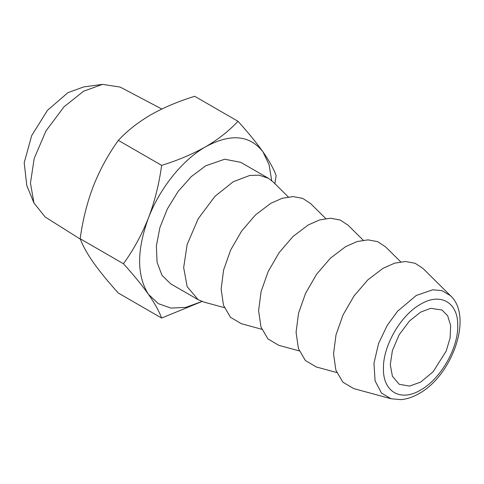 <?xml version="1.0" encoding="UTF-8"?>
<svg xmlns="http://www.w3.org/2000/svg" width="484" height="484" viewBox="0 0 484 484"><rect width="100%" height="100%" fill="white"/><g stroke="black" fill="none" stroke-linecap="round" stroke-linejoin="round"><path stroke-width="0.73" d="M33.953 203.008L26.789 185.487L24.2 162.769L31.66 135.653L47.456 110.34L67.966 92.65L83.696 86.92L102.451 84.367L83.52 91.264L63.991 106.843L46.004 130.868L34.189 158.462L30.462 183.164L33.953 203.008L45.181 217.02L80.326 239.144M420.59 382.13L433.035 371.863L446.109 351.281L450.09 338.122L450.671 325.538L447.664 315.78L442.019 310.02L430.693 308.314L420.59 312.144L409.44 321.043L399.161 334.765L392.415 350.525L390.286 364.634L392.415 376.286L399.161 384.254L409.44 386.111L420.59 382.13M161.807 109.027L120.201 87.084L102.451 84.367M391.005 398.749L353.731 388.591L342.847 382.16L335.89 370.206L333.536 353.907L336.011 334.849L343.077 314.866L354.046 295.918L367.846 279.855L383.122 268.245L394.623 263.169L405.501 261.487L415.145 263.296L423.058 268.505L450.495 295.706L441.965 290.63L432.726 289.801L416.228 295.482L397.503 311.303L387.236 325.387L378.579 343.465L373.969 363.236L375.076 380.866L381.465 393.026L391.005 398.749L400.837 399.633C406.893 399.131 412.937 397.122 418.981 393.613C451.802 375.868 473.558 316.784 450.495 295.706M237.977 121.284L194.689 96.292C178.148 101.416 163.453 107.63 150.615 114.92C137.855 122.44 127.098 130.922 118.344 140.366C108.216 154.438 99.885 169.696 93.352 186.152C87.072 202.705 82.679 220.238 80.175 238.751C82.667 245.533 87.059 253.447 93.352 262.497C99.867 271.663 108.198 281.851 118.344 293.062L161.632 318.048C159.133 311.272 154.741 303.359 148.449 294.308C141.939 285.143 133.608 274.954 123.456 263.744C133.59 249.677 141.921 234.413 148.449 217.963C154.735 201.404 159.127 183.872 161.632 165.359C177.997 160.307 192.686 154.093 205.712 146.731C218.338 139.313 229.095 130.831 237.977 121.284C248.111 132.471 256.441 142.653 262.969 151.843C269.249 160.882 273.648 168.795 276.152 175.589L274.882 183.654M202.022 301.484L161.632 318.048M118.344 140.366L161.632 165.359M80.175 238.751L123.456 263.744M336.743 372.541L316.264 366.963L305.38 360.526L298.422 348.577L296.069 332.278L298.543 313.215L305.61 293.237L316.578 274.289L330.378 258.226L345.661 246.616L357.156 241.54L368.04 239.858L377.683 241.667L385.597 246.876L400.667 261.82M271.718 180.635L269.056 164.663L262.969 151.843C249.762 134.982 230.68 133.275 205.712 146.731C182.528 159.883 159.871 188.07 148.449 217.963C136.688 250.204 136.688 275.65 148.449 294.308L158.31 303.649L171.04 308.102L185.904 307.34L201.961 301.465M198.198 299.711L170.646 283.812L161.983 275.323L157.076 262.328L156.362 245.951L159.895 227.613L167.373 208.888L178.16 191.374L191.319 176.587L205.712 165.818L224.685 159.218L240.772 162.346L268.324 178.251L259.128 175.196L249.786 175.456L233.258 181.724L215.005 196.28L198.198 218.738L187.151 244.523L183.672 267.61L187.151 286.679L198.198 299.711L203.867 302.064L224.346 307.649M299.281 350.912L278.796 345.328L267.912 338.897L260.961 326.948L258.607 310.649L261.076 291.586L268.142 271.603L279.111 252.654L292.911 236.591L308.193 224.981L319.688 219.905L330.572 218.223L340.216 220.038L348.129 225.242L363.206 240.191M288.27 196.927L273.194 181.984L268.324 178.251M261.814 329.283L241.328 323.699L230.444 317.268L223.493 305.313L221.14 289.015L223.614 269.957L230.674 249.974L241.643 231.025L255.443 214.963L270.725 203.353L282.22 198.277L293.104 196.595L302.748 198.404L310.661 203.613L325.738 218.556M420.59 304.224C400.734 315.096 382.917 345.957 383.431 368.59C382.917 391.816 400.734 402.107 420.59 390.05C440.452 379.178 458.263 348.317 457.755 325.684C458.263 302.458 440.452 292.167 420.59 304.224"/></g></svg>

